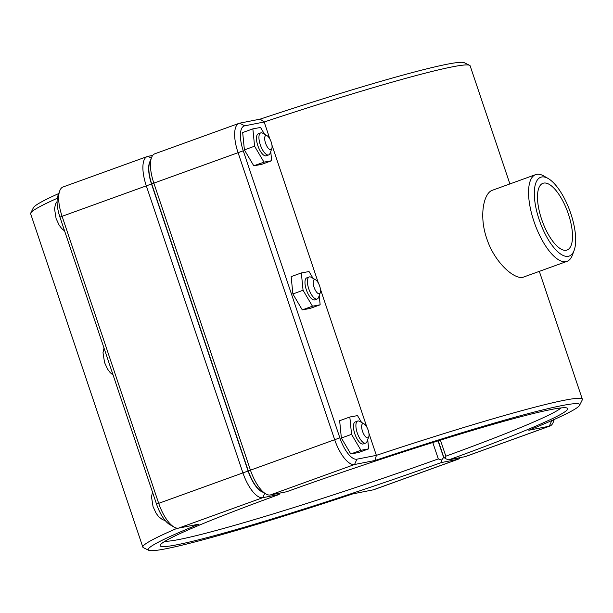 <?xml version="1.0" encoding="UTF-8"?>
<svg xmlns="http://www.w3.org/2000/svg" width="613" height="613" viewBox="0 0 613 613"><rect width="100%" height="100%" fill="white"/><g stroke="black" fill="none" stroke-linecap="round" stroke-linejoin="round"><path stroke-width="0.92" d="M469.619 65.33L464.294 62.695A227.653 12.314 161.4 0 0 260.15 119.137L239.683 123.167A28.688 10.919 70.1 0 0 239.062 123.336A28.688 10.919 70.1 0 0 237.997 152.445L334.598 439.483A28.688 10.919 70.1 0 0 354.552 464.508L375.026 460.478A227.653 12.314 -18.6 0 1 579.591 405.3L582.243 399.975A231.867 12.536 161.4 0 0 582.35 399.224A231.867 12.536 161.4 0 0 376.367 455.359L356.881 459.191A24.474 9.31 -109.9 0 1 339.855 437.843L243.254 150.806A24.474 9.31 -109.9 0 1 244.687 125.826L264.18 121.995A231.867 12.536 -18.6 0 1 469.619 65.33A231.867 12.536 -18.6 0 1 470.163 65.859L509.893 183.931M260.15 119.137L264.18 121.995L269.942 139.128M271.934 145.043L318.431 283.198M320.423 289.114L366.919 427.276M368.903 433.184L376.367 455.359L375.026 460.478M548.183 178.513L543.831 176A46.113 17.547 70.1 0 0 535.655 174.621L492.461 190.237C483.58 192.926 478.922 216.144 486.73 238.472C494.538 262.885 515.387 280.8 523.816 276.969L567.01 261.353A46.113 17.547 70.1 0 0 572.412 255.054L574.151 250.342A41.899 15.946 -109.9 0 1 540.007 222.082A41.899 15.946 -109.9 0 1 548.183 178.513A41.899 15.946 -109.9 0 1 570.795 213.554A41.899 15.946 -109.9 0 1 574.151 250.342M271.797 148.614L270.057 153.327A11.708 4.46 -109.9 0 1 268.686 154.928A11.708 4.46 -109.9 0 1 260.517 145.434A11.708 4.46 -109.9 0 1 260.724 132.906A11.708 4.46 -109.9 0 1 262.801 133.259L267.153 135.764A7.494 2.85 70.1 0 0 265.69 143.557A7.494 2.85 70.1 0 0 271.797 148.614A7.494 2.85 70.1 0 0 271.199 142.032A7.494 2.85 70.1 0 0 267.153 135.764M260.724 132.906L258.28 133.787A11.708 4.46 70.1 0 0 258.073 146.315A11.708 4.46 70.1 0 0 266.241 155.809L268.686 154.928M270.747 151.472L271.659 160.729L261.475 164.414L253.79 165.809L244.395 149.886L242.679 132.554L252.862 128.868L260.54 127.466L264.555 134.27M244.395 149.886L254.579 146.201L252.862 128.868M253.79 165.809L263.981 162.131L254.579 146.201M271.659 160.729L263.981 162.131M320.285 292.685L318.545 297.405A11.708 4.46 -109.9 0 1 317.174 298.998A11.708 4.46 -109.9 0 1 308.998 289.505A11.708 4.46 -109.9 0 1 309.213 276.976A11.708 4.46 -109.9 0 1 311.289 277.329L315.641 279.842A7.494 2.85 70.1 0 0 314.178 287.635A7.494 2.85 70.1 0 0 320.285 292.685A7.494 2.85 70.1 0 0 319.679 286.11A7.494 2.85 70.1 0 0 315.641 279.842M309.213 276.976L306.768 277.858A11.708 4.46 70.1 0 0 306.554 290.386A11.708 4.46 70.1 0 0 314.73 299.887L317.174 298.998M319.227 295.543L320.147 304.799L309.963 308.485L302.278 309.887L292.876 293.956L291.16 276.624L301.343 272.946L309.029 271.544L313.044 278.34M292.876 293.956L303.06 290.271L301.343 272.946M302.278 309.887L312.461 306.201L303.06 290.271M320.147 304.799L312.461 306.201M368.765 436.762L367.026 441.475A11.708 4.46 -109.9 0 1 365.654 443.076A11.708 4.46 -109.9 0 1 357.486 433.575A11.708 4.46 -109.9 0 1 357.693 421.047A11.708 4.46 -109.9 0 1 359.77 421.399L364.122 423.912A7.494 2.85 70.1 0 0 362.658 431.705A7.494 2.85 70.1 0 0 368.765 436.762A7.494 2.85 70.1 0 0 368.168 430.18A7.494 2.85 70.1 0 0 364.122 423.912M357.693 421.047L355.249 421.936A11.708 4.46 70.1 0 0 355.042 434.456A11.708 4.46 70.1 0 0 363.21 443.958L365.654 443.076M367.716 439.613L368.635 448.877L358.452 452.555L350.766 453.957L341.364 438.027L339.648 420.694L349.831 417.016L357.517 415.614L361.532 422.418M341.364 438.027L351.548 434.349L349.831 417.016M350.766 453.957L360.95 450.279L351.548 434.349M368.635 448.877L360.95 450.279M152.714 155.395L147.917 156.338A28.688 10.919 70.1 0 0 147.304 156.514A28.688 10.919 70.1 0 0 146.239 185.624L242.832 472.661A28.688 10.919 70.1 0 0 262.793 497.679L279.107 494.476L280.095 493.036M262.839 492.178A24.474 9.31 -109.9 0 1 248.089 471.022L151.495 183.984A24.474 9.31 -109.9 0 1 150.269 160.974M443.812 457.229L441.613 460.079L438.303 458.915A210.788 11.402 -18.6 0 1 164.981 541.248M441.613 460.079L441.23 462.593L457.543 459.382A28.688 10.919 70.1 0 0 458.164 459.214A28.688 10.919 70.1 0 0 460.286 457.605M279.107 494.476A215.002 11.624 161.4 0 0 160.261 545.049A215.002 11.624 161.4 0 0 441.23 462.593M458.164 459.214L373.938 489.664A28.688 10.919 -109.9 0 1 373.317 489.833L352.85 493.863A227.653 12.314 -18.6 0 1 148.706 550.305A227.653 12.314 -18.6 0 1 199.041 524.107L178.567 528.13A28.688 10.919 -109.9 0 1 174.1 527.096A28.688 10.919 -109.9 0 1 158.614 503.104L62.013 216.067A28.688 10.919 -109.9 0 1 59.714 190.881A28.688 10.919 -109.9 0 1 63.078 186.965L147.304 156.514M58.725 193.555A227.653 12.314 161.4 0 0 33.409 207.7L30.757 213.025A231.867 12.536 -18.6 0 1 57.323 198.267M432.786 442.532L438.303 458.915M443.574 457.275L438.057 440.885M177.341 528.207A231.867 12.536 161.4 0 0 142.837 547.141A231.867 12.536 161.4 0 0 143.381 547.67L148.706 550.305M142.837 547.141L30.65 213.776A231.867 12.536 -18.6 0 1 30.757 213.025M59.714 190.881L57.974 195.593A24.474 9.31 70.1 0 0 59.936 217.086L156.537 504.124A24.474 9.31 70.1 0 0 169.747 524.59L174.1 527.096M579.591 405.3A227.653 12.314 -18.6 0 1 528.835 430.234L549.309 426.211A28.688 10.919 70.1 0 0 549.922 426.035L465.696 456.486A28.688 10.919 -109.9 0 1 465.083 456.662L448.77 459.865A215.002 11.624 161.4 0 0 567.209 408.097A215.002 11.624 161.4 0 0 286.639 491.749L270.325 494.959A28.688 10.919 -109.9 0 1 265.858 493.925A28.688 10.919 -109.9 0 1 250.372 469.933L153.771 182.896A28.688 10.919 -109.9 0 1 151.48 157.702A28.688 10.919 -109.9 0 1 154.836 153.786L239.062 123.336M151.48 157.702L149.741 162.422A24.474 9.31 70.1 0 0 151.695 183.908L248.296 470.945A24.474 9.31 70.1 0 0 261.506 491.411L265.858 493.925M561.148 407.921A210.788 11.402 -18.6 0 1 445.835 456.187L440.433 440.142M448.77 459.865L445.475 458.685L443.774 457.198L438.264 440.816M445.835 456.187L445.475 458.685M549.922 426.035A28.688 10.919 70.1 0 0 553.286 422.119L554.275 419.445M553.692 419.706A24.474 9.31 -109.9 0 1 551.631 420.893L550.505 421.116M541.624 219.285A35.47 13.501 -109.9 0 1 542.934 183.302A35.47 13.501 -109.9 0 1 567.692 212.067A35.47 13.501 -109.9 0 1 567.056 250.02A35.47 13.501 -109.9 0 1 541.624 219.285M535.655 174.621A46.113 17.547 70.1 0 0 534.827 223.952A46.113 17.547 70.1 0 0 567.01 261.353M264.724 493.266L262.793 497.679L178.567 528.13M248.089 471.022L156.537 504.124M151.495 183.984L59.936 217.086M151.311 158.146L147.917 156.338M458.141 458.026L457.543 459.382L373.317 489.833M151.695 183.908L243.254 150.806M248.296 470.945L339.855 437.843M270.325 494.959L354.552 464.508L356.881 459.191M551.631 420.893L549.309 426.211L465.083 456.662M244.687 125.826L239.683 123.167M582.35 399.224L539.317 271.36M64.618 230.994L61.729 228.572L59.147 225.132L56.09 218.519L54.519 208.635L55.545 204.014L57.086 201.524M113.098 375.064L110.21 372.643L107.635 369.202L104.57 362.589L103.007 352.713L104.026 348.092M165.219 520.544L162.437 519.617L158.698 516.713L156.123 513.273L153.058 506.66L151.495 496.783L152.514 492.17"/></g></svg>
